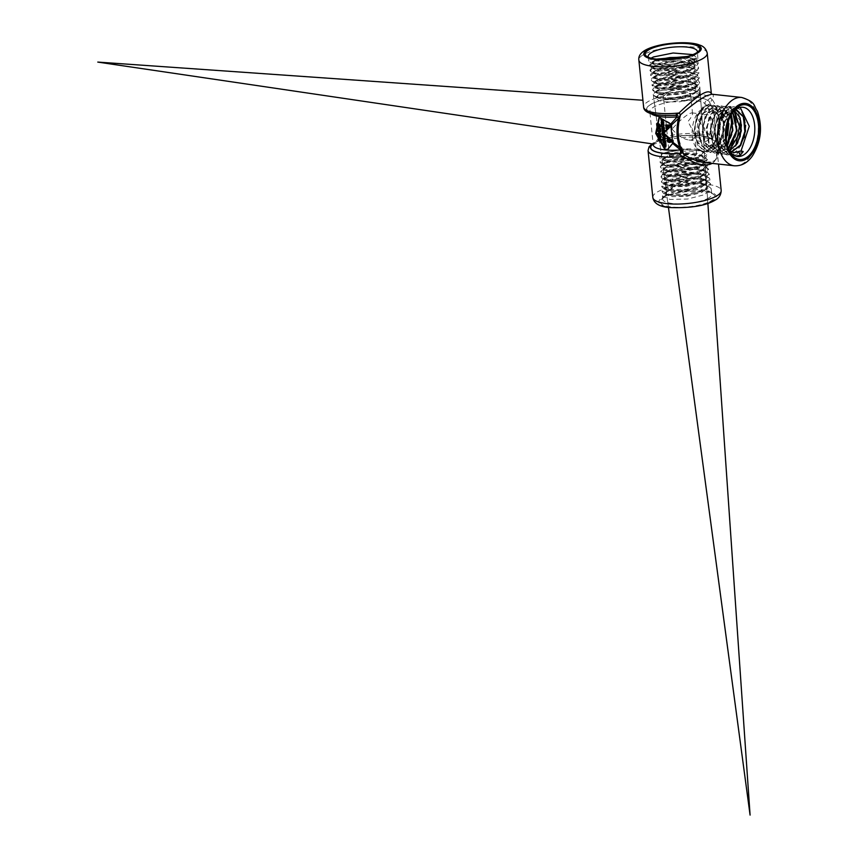 <?xml version="1.0" encoding="UTF-8"?>
<svg xmlns="http://www.w3.org/2000/svg" width="858" height="858" viewBox="0 0 858 858"><rect width="100%" height="100%" fill="white"/><g stroke="black" fill="none" stroke-linecap="round" stroke-linejoin="round"><path stroke-width="0.64" stroke-dasharray="4.29 3.22" d="M681.638 57.786L698.23 63.503L694.68 67.964L673.423 74.002L652.906 73.177L650.085 70.839L654.708 66.71L681.584 62.688L698.562 68.383L695.044 72.823L673.938 78.818L653.549 78.014L650.739 75.686L655.33 71.589L682.035 67.6L698.905 73.262L695.377 77.692L674.409 83.644L654.182 82.84L651.383 80.534L655.952 76.469L682.485 72.512L699.238 78.153L695.731 82.55L674.881 88.471L654.793 87.666L652.037 85.392L656.574 81.349L682.925 77.424L699.57 83.033L696.095 87.398L675.385 93.286L655.426 92.492L652.691 90.24L657.196 86.229L657.732 90.433L655.458 91.57L653.249 94.412L655.544 96.493L662.816 97.876L673.337 97.694L684.63 95.914L694.004 92.846L699.238 89.146L699.86 87.226L699.088 85.575L693.575 82.904L683.976 81.671L672.554 82.068L657.11 85.553L654.783 86.722L652.595 89.554L656.016 92.053L664.167 93.147L675.128 92.643L686.314 90.551L695.077 87.28L699.324 83.516L699.527 82.347L698.047 80.051L695.216 78.614L681.284 76.705L669.744 77.434L656.488 80.663L653.27 82.465L651.951 84.706L656.702 87.559L665.658 88.363L676.962 87.516L687.934 85.135L695.977 81.682L699.184 77.885L696.771 74.56L689.296 72.394L678.517 71.815L666.966 72.866L655.866 75.783L651.962 78.207L651.297 79.858L652.037 81.07L657.582 83.012L667.267 83.505L678.807 82.325L689.457 79.665L696.707 76.062L698.809 72.276L695.28 69.112L686.915 67.235L675.686 66.988L664.231 68.34L655.244 70.903L650.868 73.96L650.643 75.011L652.101 76.716L658.654 78.421L668.993 78.582L680.651 77.07L690.872 74.153L697.232 70.42L698.519 67.696L698.208 66.677L693.564 63.706L684.384 62.13L672.811 62.226L661.572 63.889L654.622 66.023L652.295 67.192L649.989 70.152L652.38 72.329L659.909 73.767L670.795 73.584L682.464 71.75L692.149 68.597L697.543 64.779L698.176 62.816L697.372 61.1L691.655 58.365L684.244 57.239M657.196 86.229L683.376 82.336L699.913 87.913L696.46 92.256L675.889 98.112L656.059 97.329L653.346 95.088L657.732 90.433L664.489 88.363L675.364 86.776L686.561 86.701L695.935 88.417L699.913 91.13L698.948 94.766L692.781 98.38L679.675 101.791A23.391 6.489 -5.8 0 0 696.535 97.286L696.535 97.286C707.003 91.881 689.864 86.99 671.782 90.648L658.644 94.884L656.499 96.697L656.252 98.681L658.429 100.418L664.317 101.877L679.675 101.791M657.818 91.109L683.826 87.248L700.246 92.793L696.803 97.126M651.662 63.513L654.729 64.629L671.857 65.369L690.4 60.403L692.942 58.827L671.546 64.457L651.662 63.513L648.777 61.133L651.04 58.172M654.729 64.629L652.327 62.613L656.381 59.116M687.279 56.489L694.701 60.746L691.537 64.811L673.015 70.12L655.34 69.455L652.981 67.46L658.772 63.342L673.455 60.746L688.459 61.562L695.044 65.637L691.902 69.659L673.519 74.936L655.973 74.281L653.635 72.319L659.362 68.232L673.927 65.658L688.835 66.463L695.388 70.517L692.267 74.517L674.023 79.762L656.617 79.118L654.289 77.166L659.984 73.112L674.442 70.57L689.221 71.375L695.72 75.397L692.599 79.386L674.506 84.588L657.249 83.955L654.933 82.014L660.585 78.003L674.946 75.483L689.617 76.287L696.053 80.287L692.953 84.245L674.978 89.404L657.861 88.782L655.587 86.873L661.186 82.894L675.418 80.395L689.982 81.188L696.396 85.167L693.328 89.103L675.482 94.23L658.483 93.608L656.241 91.709L661.808 87.773L675.943 85.296L690.379 86.1L696.728 90.047L693.682 93.951L675.986 99.045L659.126 98.445L656.896 96.568L671.782 90.648M692.932 54.601L697.886 58.623L694.315 63.117L672.919 69.176L652.273 68.34L649.431 65.991L654.086 61.83L661.99 59.47M648.401 57.293A24.743 6.864 -5.8 0 0 649.42 58.408A24.743 6.864 -5.8 0 0 669.047 61.208A24.743 6.864 -5.8 0 0 692.749 56.21A24.743 6.864 -5.8 0 0 696.557 53.625A24.743 6.864 -5.8 0 0 697.318 52.327M692.942 58.827L696.599 58.398L693.264 63.009L684.223 66.377L672.661 68.522L661.325 69.048L652.895 67.9L649.367 65.455L651.576 62.377L659.416 59.374M696.632 58.934A15.712 4.354 174.2 0 0 690.454 60.929L690.4 60.403A15.712 4.354 174.2 0 1 696.599 58.398M652.327 62.613L667.181 66.27L690.454 60.929L693.264 63.009M652.38 63.138L654.322 60.693L657.496 59.223M686.1 56.8L690.829 57.936L694.755 61.272L689.092 66.634L674.485 70.463L659.534 70.871L653.035 67.986L654.965 65.562L672.104 61.379L691.194 62.838L695.098 66.163L689.467 71.482L674.967 75.279L660.145 75.697L653.689 72.844L655.587 70.442L672.608 66.291L691.58 67.75L695.441 71.042L689.843 76.33L675.45 80.105L660.724 80.513L654.343 77.681L656.209 75.322L673.09 71.193L691.934 72.651L695.774 75.922L690.24 81.167L675.954 84.931L661.346 85.339L654.997 82.54L656.842 80.202L673.584 76.105L692.277 77.552L696.106 80.813L690.593 86.025L676.436 89.747L661.947 90.165L655.641 87.398L657.485 85.06L674.088 81.017L692.631 82.454L696.449 85.693L690.99 90.873L676.919 94.573L662.537 94.991L656.295 92.235L658.129 89.929L674.592 85.929L692.996 87.355L696.782 90.573L691.366 95.721L677.423 99.399L663.159 99.818L656.949 97.093L658.751 94.809L660.821 93.79M688.019 96.761A13.653 3.786 -5.8 0 0 690.583 94.187A13.653 3.786 -5.8 0 0 681.005 91.549A13.653 3.786 -5.8 0 0 665.98 94.369A13.653 3.786 -5.8 0 0 663.416 96.943A13.653 3.786 -5.8 0 0 673.004 99.582A13.653 3.786 -5.8 0 0 688.019 96.761M672.029 153.893A13.653 3.786 -5.8 0 0 669.465 156.467A13.653 3.786 -5.8 0 0 679.043 159.095A13.653 3.786 -5.8 0 0 694.068 156.285A13.653 3.786 -5.8 0 0 696.632 153.711A13.653 3.786 -5.8 0 0 687.043 151.072A13.653 3.786 -5.8 0 0 672.029 153.893M672.071 129.161C677.809 135.478 683.429 139.103 688.899 140.026C693.007 140.315 694.926 138.406 694.658 134.309L687.987 121.493C691.065 117.675 692.599 115.036 692.556 113.588L691.848 112.87L689.714 113.471C684.309 116.506 678.421 121.739 672.071 129.161M706.466 141.109A13.653 7.979 96.2 0 0 713.212 126.544A13.653 7.979 96.2 0 0 706.617 114.479A13.653 7.979 96.2 0 0 703.817 115.004A13.653 7.979 96.2 0 0 697.082 129.558A13.653 7.979 96.2 0 0 703.667 141.624A13.653 7.979 96.2 0 0 706.466 141.109M696.61 147.984A23.391 13.664 96.2 0 0 702.316 151.276A23.391 13.664 96.2 0 0 708.097 150.053C719.101 144.005 721.557 115.144 710.992 109.599L707.282 108.087L703.217 108.837C692.331 112.033 688.18 138.739 696.621 147.984L702.616 151.319L705.094 151.33L711.99 147.673L717.449 139.404L720.259 128.464L719.819 117.449L716.312 108.977L710.639 105.051L705.458 105.877L698.637 113.32L695.291 123.595L695.044 135.006L698.047 144.884L703.657 150.901L706.702 151.92L710.639 151.63L717.406 146.911L722.447 137.848L724.635 126.598L723.53 115.83L719.476 108.087L713.877 105.223L709.555 106.177L707.056 107.893L701.79 115.519L698.991 126.308L699.42 137.698L703.034 147.029L709.073 152.091L716.183 151.694L722.768 145.935L727.552 135.371M726.233 137.752L719.379 149.067L710.22 152.434L701.683 145.667L698.197 131.167L701.158 115.615L708.976 106.135L713.309 105.191L721.943 112.902L723.723 130.073L717.245 146.31L706.134 151.834L697.651 145.109L694.186 130.706L697.125 115.251L704.89 105.834L709.18 104.901L716.934 110.832L719.883 124.721L716.484 140.165L708.097 150.053M704.89 105.834L708.976 106.135M727.38 144.852L714.306 153.035L705.716 146.225L702.219 131.628L705.201 115.969L713.073 106.424L717.427 105.47L724.581 110.296L728.163 121.943M731.563 145.388L718.393 153.646L709.748 146.782L706.231 132.089L709.234 116.323L717.17 106.724L721.546 105.759L732.099 120.141M735.735 145.935L722.49 154.247L713.792 147.34L710.242 132.55L713.277 116.688L721.256 107.014L725.675 106.049L735.113 115.54M739.875 146.525L726.576 154.848L717.824 147.898L714.264 133.011L717.309 117.042L725.353 107.314L729.793 106.338L740.497 120.903M740.98 151.115L730.662 155.448L721.857 148.455L718.275 133.473L721.342 117.396L729.439 107.604L733.922 106.628L743.489 116.238M736.003 156.156L734.748 156.059L725.889 149.013L722.286 133.945L725.385 117.76L733.536 107.904L738.041 106.918L740.207 107.389M729.547 150.783L723.809 141.345L723.069 127.66L727.445 115.54L734.877 110.146M731.563 151.963L729.815 151.963L721.288 144.83L718.8 129.569L723.476 115.09L732.271 109.845L734.48 110.489M729.611 150.836L725.707 151.362L717.256 144.273L714.778 129.129L719.412 114.768L728.131 109.556L732.882 112.151M728.378 148.627L721.61 150.761L713.223 143.715L710.767 128.679L715.368 114.425L724.023 109.266L730.93 115.197M727.262 145.002L717.535 150.15L709.201 143.189L706.745 128.26L711.303 114.114L719.894 108.977L728.528 120.796M726.308 138.889L713.427 149.549L705.158 142.61L702.734 127.81L707.249 113.782L715.754 108.687L722.972 115.465L724.377 130.105L718.854 143.983L709.351 148.949L701.136 142.074L698.723 127.381L703.206 113.438L711.657 108.408L718.8 115.144L720.184 129.665L714.693 143.425L705.255 148.348L697.104 141.527L694.701 126.952L699.141 113.138L707.507 108.108L710.992 109.599M732.335 112.816A24.743 14.457 96.2 0 0 731.702 113.664A24.743 14.457 96.2 0 0 727.992 147.812A24.743 14.457 96.2 0 0 728.431 148.766M741.462 151.158A15.712 9.181 -83.8 0 1 742.738 151.523L743.2 151.566M742.738 151.523L736.829 154.676L731.231 155.534L729.482 155.105L723.251 149.893L719.508 140.262L719.068 128.486L721.964 117.342L727.412 109.438L730.019 107.647L734.062 106.649L740.272 109.609L744.487 117.6L745.656 125.247M741.451 124.796L740.786 119.283L737.151 110.532L731.263 106.499L725.922 107.357L718.843 115.079L715.379 125.697L715.132 137.494L718.232 147.694L724.023 153.893L727.144 154.933L731.231 154.633L738.212 149.732L744.315 137.387M731.273 114.564L725.514 106.864L722.125 105.802L717.738 106.767L712.837 111.09L708.365 120.367L706.788 131.875L708.558 142.9L713.341 150.836L720.077 153.829L727.262 151.158L733.268 143.458L736.743 132.572L736.958 121.053L733.922 111.637L728.421 106.574L726.254 106.092L721.835 107.057L715.808 112.988L711.808 122.984L710.885 134.695L713.33 145.356L718.639 152.467L723.058 154.333L725.643 154.343L732.753 150.547L738.384 141.978L740.122 136.883M728.85 123.638L727.123 114.307L722.533 107.379L718.007 105.513L713.641 106.467L709.92 109.384L705.029 117.878L702.82 129.075L703.925 140.337L708.14 149.024L714.886 153.132L721.728 151.544L728.056 144.787L732.099 134.416L733.054 123.992M738.019 151.737L736.829 154.676M729.847 151.255L723.455 141.591L722.726 126.93L727.798 114.404L736.164 110.114M731.381 151.877L729.364 151.92L720.849 144.787L718.35 129.515L723.037 115.036L731.831 109.803L734.351 110.607M729.472 150.665L725.257 151.308L716.816 144.219L714.339 129.086L718.972 114.725L727.691 109.513L732.689 112.387M728.26 148.316L721.17 150.708L712.784 143.672L710.327 128.625L714.928 114.371L723.584 109.223L730.705 115.626M727.155 144.519L717.095 150.107L708.762 143.136L706.306 128.217L710.864 114.06L719.444 108.934L728.227 121.729M726.243 137.913L712.977 149.496L704.718 142.567L702.284 127.767L706.81 113.739L715.315 108.644L722.533 115.422L723.938 130.051L718.414 143.94L708.912 148.895L700.686 142.031L698.273 127.327L702.756 113.395L711.207 108.355L718.361 115.101L719.733 129.622L714.242 143.383L704.815 148.295L697.34 142.728L694.176 130.362L696.589 116.988L703.217 108.837M711.357 93.651L711.872 94.219C713.695 94.455 713.802 96.235 712.172 99.539A34.363 20.077 -83.8 0 1 716.269 139.886C721.825 155.534 717.889 163.084 704.472 162.548C716.569 160.714 715.658 163.106 717.074 150.011L715.068 141.356A2.746 1.534 -19.6 0 1 716.269 139.886C715.98 136.669 714.993 135.435 713.298 136.186A31.617 18.468 96.2 0 0 709.941 103.121A2.746 2.102 -115.7 0 0 707.453 100.257L710.649 97.78L711.357 93.694M648.047 150.59A34.363 9.535 -5.8 0 1 654.515 144.101A34.363 9.535 -5.8 0 1 688.052 137.13A34.363 9.535 -5.8 0 1 715.068 141.356L712.751 138.674L711.196 138.653A2.746 2.499 -57.1 0 1 708.365 136.54A2.746 1.426 -22.9 0 1 709.437 135.221A28.636 16.731 96.2 0 0 706.37 105.051A2.746 1.791 148 0 0 709.78 103.196L712.172 99.539A2.746 2.477 -158.5 0 1 710.649 97.78A34.363 9.535 174.2 0 0 683.622 93.554A34.363 9.535 174.2 0 0 650.085 100.525A34.363 9.535 174.2 0 0 643.618 107.003M675.857 115.272L676.973 115.476M678.399 118.565L679.708 118.329L679.096 117.975A2.746 2.102 -115.7 0 0 676.608 115.101A31.617 8.773 -5.8 0 1 646.739 109.899A31.617 8.773 -5.8 0 1 670.945 98.252A31.617 8.773 -5.8 0 1 707.453 100.257L707.303 100.332A2.746 2.499 -57.1 0 0 705.008 103.464A28.636 7.947 -5.8 0 0 672.822 101.48A28.636 7.947 -5.8 0 0 649.849 111.69A28.636 7.947 -5.8 0 0 650.922 113.535M681.488 153.25A2.746 2.102 -115.7 0 0 681.584 153.196L681.424 153.282A2.746 2.102 -115.7 0 0 682.453 151.04A31.617 18.468 96.2 0 1 679.096 117.975L678.464 118.318M680.705 149.689L681.584 148.627A28.636 16.731 96.2 0 1 678.517 118.458A2.746 0.633 46.1 0 0 678.453 118.361M659.352 117.224L671.149 123.573L671.803 125.236L673.498 141.902L673.155 143.361L668.103 149.12M667.084 128.7L666.441 127.885M667.739 127.842L666.72 127.349L666.14 124.807M671.535 141.774L668.285 141.624L667.588 140.186L668.436 138.524M664.693 134.17L662.998 133.977L662.826 132.282M663.974 136.744L664.51 136.486L662.816 134.642M662.537 131.875L663.277 130.695L662.333 129.837M664.092 131.671L662.944 131.488M663.631 123.498L661.926 123.305L661.55 122.415L661.754 121.611L663.459 121.804M662.451 121.514L662.987 121.257L661.293 119.423M661.014 140.969L658.515 139.114L658.644 138.299M662.151 125.525L661.754 123.97M663.995 124.571L662.076 124.678M660.746 137.72L659.899 136.894L659.201 137.484L658.322 134.845L657.764 135.114M658.912 134.631L659.77 135.564L660.424 135.071M664.328 127.853L661.99 126.373M662.805 126.469L664.113 125.729M660.875 131.864L659.641 131.993M661.132 134.459L657.979 133.172M658.847 133.408L659.437 133.548L659.234 131.531L657.721 130.577M663.298 129.944L663.835 129.687L662.14 127.842M660.542 130.695L659.877 128.292L658 127.885L657.807 128.754M658.322 130.212L657.754 127.316M665.411 138.728L663.073 137.237M663.899 137.334L665.197 136.594M660.22 126.866L659.33 124.571L658.783 124.839M658.815 125.901L658.129 126.587L657.464 126.029L657.174 123.445M657.85 125.901L658.676 124.12M663.631 140.272L663.223 138.717M665.465 139.318L663.545 139.425M665.325 146.664L664.939 145.431L664.167 145.656M664.264 146.632L663.845 144.948M666.216 146.847L665.819 145.528L665.24 145.774M665.776 142.407L665.379 141.087L664.8 141.334M664.886 142.235L664.5 140.991L663.727 141.227M663.824 142.192L663.406 140.508M666.001 144.67L663.792 144.423L665.54 143.082L663.609 142.535M664.478 133.88L663.942 134.138M664.221 132.604L663.137 132.69M663.105 143.125L663.642 142.868M665.004 143.34L665.54 143.082M663.223 144.283L663.76 144.026M664.971 142.643L665.508 142.385M664.843 141.345L665.379 141.087M664.231 141.28L664.768 141.023M663.03 142.417L663.566 142.16M663.159 141.152L663.695 140.894M663.963 141.248L664.5 140.991M664.532 146.9L665.068 146.643M663.599 145.592L664.135 145.334M663.481 146.847L664.017 146.589M664.671 145.721L665.207 145.463M665.282 145.785L665.819 145.528M662.977 139.35L663.513 139.093M659.159 127.038L659.705 126.77M659.159 126.995L659.695 126.727M657.925 125.043L658.472 124.785M663.534 137.966L664.071 137.709M662.58 137.838L663.116 137.58M663.47 137.612L664.006 137.355M659.33 128.55L659.877 128.292M657.303 130.362L657.861 130.094M657.078 129.73L657.636 129.461M659.47 130.813L660.016 130.545M659.48 130.856L660.016 130.598M662.44 128.561L662.977 128.303M661.636 128.453L662.172 128.196M663.223 128.325L664.113 129.172L664.124 128.421L662.698 128.582M663.588 128.679L664.124 128.421M659.062 131.875L659.598 131.617M657.475 134.03L658.043 133.751M657.217 131.424L657.775 131.156M658.687 131.789L659.234 131.531M658.89 133.805L659.437 133.548M662.451 127.091L662.987 126.834M661.486 126.973L662.022 126.716M662.387 126.737L662.923 126.48M659.974 136.572L660.649 137.141L661.089 136.497L659.984 135.939M658.472 135.907L659.105 136.872L659.705 135.886L658.451 135.5M659.159 136.154L659.705 135.886M661.368 125.751L661.904 125.493M661.507 124.603L662.044 124.346M658.536 138.899L660.96 139.06L661.1 140.358L661.368 139.779M661.604 120.131L662.14 119.873M662.387 119.895L663.266 120.742L663.277 119.991L661.85 120.152M662.741 120.249L663.277 119.991M666.183 127.606L666.72 127.349M667.696 127.166L668.21 125.483L666.687 125.708M668.135 125.761L668.714 125.772M669.572 125.504L668.693 125.493M667.663 125.74L668.21 125.483M666.119 125.676L666.655 125.418M662.065 122.018L663.298 122.05L662.88 123.466M665.969 128.732L666.505 128.475M661.958 131.682L662.494 131.424M662.741 130.952L663.277 130.695M662.698 130.555L663.234 130.298M661.84 130.448L662.376 130.191M663.481 130.33L664.038 131.306L664.317 130.416L662.944 130.588M663.781 130.673L664.317 130.416M663.781 131.424L664.317 131.167L663.781 131.424M668.06 140.208L668.897 139.017L668.082 139.371M669.894 141.613L671.095 141.334L669.894 141.613M663.91 135.124L664.467 136.122L664.8 135.21L663.373 135.382M664.264 135.467L664.8 135.21M673.498 141.902L672.962 141.473M652.927 143.983A31.392 8.709 -5.8 0 1 682.217 135.714A31.392 8.709 -5.8 0 1 711.196 138.653A2.746 2.102 -115.7 0 0 712.119 138.503A2.746 2.102 -115.7 0 0 713.137 136.272L709.437 135.221L696.717 117.289L705.008 103.464A2.746 2.402 -154.6 0 0 706.37 105.051L696.717 117.289L708.365 136.54A28.636 7.947 174.2 0 0 676.179 134.545A28.636 7.947 174.2 0 0 653.206 144.755L649.838 111.615L651.844 112.956C657.014 115.036 665.336 115.691 676.812 114.918A2.746 2.746 0 0 1 679.708 118.329C677.005 130.663 678.013 140.98 682.732 149.271A2.746 2.746 0 0 1 681.584 153.196A2.746 2.102 -115.7 0 0 682.614 150.965A2.746 1.791 -32 0 0 682.732 149.271A2.746 1.791 -32 0 0 681.584 148.627L679.75 147.437M682.024 152.209L682.614 150.965A31.392 18.34 -83.8 0 1 679.257 117.9A2.746 2.102 -115.7 0 0 676.769 115.026A31.392 8.709 174.2 0 1 646.975 109.888A31.392 8.709 174.2 0 1 671.042 98.295A31.392 8.709 174.2 0 1 707.303 100.332A2.746 2.102 -115.7 0 1 709.78 103.196A31.392 18.34 -83.8 0 1 713.137 136.272L713.298 136.186A2.746 2.102 -115.7 0 1 712.279 138.428A2.746 2.102 -115.7 0 1 711.346 138.578A31.617 8.773 174.2 0 0 682.185 135.65A31.617 8.773 174.2 0 0 652.745 143.962M712.151 163.385C716.033 160.961 717.674 156.499 717.074 150.011L718.5 164.071M709.716 201.641A27.499 7.625 -5.8 0 0 713.502 194.38A27.499 7.625 -5.8 0 0 691.677 191.27A27.499 7.625 -5.8 0 0 665.347 196.825A27.499 7.625 -5.8 0 0 661.121 199.7A27.499 7.625 -5.8 0 0 675.75 207.261A27.499 7.625 -5.8 0 0 709.716 201.641M707.228 198.777A24.743 6.864 -5.8 0 0 711.872 194.047A24.743 6.864 -5.8 0 0 710.639 192.246A24.743 6.864 -5.8 0 0 691.001 189.436A24.743 6.864 -5.8 0 0 667.299 194.444A24.743 6.864 -5.8 0 0 663.491 197.029A24.743 6.864 -5.8 0 0 662.644 199.045A24.743 6.864 -5.8 0 0 679.911 203.882A24.743 6.864 -5.8 0 0 707.228 198.777M702.337 150.997L683.901 149.206L664.886 152.713L674.184 150.086L685.006 148.788L694.733 149.013L702.337 150.997L706.574 154.537L700.353 160.457L684.019 164.672L667.277 165.058L660.07 161.733L662.269 158.987L664.532 157.851L683.805 154.065L702.949 155.824L707.217 159.384L700.965 165.337L684.523 169.584L667.663 169.97L660.403 166.613L662.633 163.846L664.907 162.698L684.298 158.891L703.56 160.65L707.871 164.243L701.576 170.227L685.016 174.496L668.039 174.871L660.735 171.503L662.998 168.694L665.272 167.557L684.791 163.706L704.204 165.476L708.526 169.09L702.176 175.118L685.521 179.408L668.425 179.783L661.078 176.383L663.352 173.563L665.636 172.404L685.317 168.533L704.847 170.324L709.18 173.938L702.788 179.998L686.014 184.32L668.811 184.695L661.421 181.263L663.695 178.421L666.001 177.263L685.81 173.348L705.469 175.15L709.823 178.786L703.399 184.888L686.518 189.232L669.197 189.597L661.754 186.143L664.049 183.28L666.366 182.111L686.293 178.174L706.08 179.976L710.478 183.644L704.01 189.768L687.011 194.133L669.583 194.509L662.086 191.023L664.424 188.127L666.741 186.969L686.797 183.001L706.713 184.802L711.132 188.492L704.622 194.659L687.515 199.045L669.969 199.421L662.43 195.914L664.778 192.996L672.511 187.881L666.784 187.645L669.594 189.725L665.551 193.222L667.932 195.227L685.756 195.903L704.354 190.573L707.528 186.508L700.868 182.4L685.756 181.596L670.999 184.202L665.218 188.342L667.578 190.337L685.252 190.991L703.721 185.703L706.874 181.671L700.289 177.574L685.285 176.769L670.634 179.354L664.886 183.462L667.234 185.435L684.759 186.079L703.077 180.834L706.231 176.812L699.667 172.748L684.781 171.943L670.259 174.506L664.542 178.571L666.87 180.534L684.276 181.177L702.466 175.954L705.576 171.965L699.066 167.932L684.287 167.128L669.862 169.669L664.21 173.702L666.505 175.622L683.772 176.265L701.833 171.074L704.922 167.117L698.476 163.106L683.815 162.301L669.497 164.811L663.867 168.811L666.14 170.721L683.258 171.353L701.19 166.205L704.268 162.259L697.854 158.28L683.311 157.475L669.111 159.974L663.534 163.932L665.776 165.819L682.754 166.452L700.557 161.336L703.614 157.422L697.275 153.453L682.829 152.66L668.725 155.126L663.191 159.052L677.262 161.958L699.281 156.832L688.566 160.232L678.313 161.443L666.409 160.896L660.252 158.548L659.781 157.54L661.893 154.858L668.972 152.091L679.418 150.236L690.754 149.828L700.321 151.04L705.866 153.679L706.66 155.223L706.08 157.228L700.922 160.918L691.612 163.985L680.34 165.787L669.798 165.98L662.837 164.757L660.113 162.419L663.309 159.127L671.278 156.467L682.185 154.858L693.457 154.762L702.434 156.295L707.013 159.18L706.102 162.848L703.86 164.575L689.961 169.369L678.539 170.871L668.393 170.742L663.191 169.659L660.456 167.299L660.66 166.398L664.95 163.385L673.734 160.875L685.006 159.524L696.095 159.76L704.386 161.604L707.925 164.725L705.887 168.479L698.755 172.05L688.213 174.7L676.769 175.89L667.116 175.429L661.561 173.498L660.789 172.179L661.432 170.667L666.763 167.675L676.319 165.326L687.848 164.264L698.648 164.833L706.155 166.988L708.622 170.313L705.458 174.11L697.425 177.574L686.411 179.976L675.031 180.845L665.98 180.051L661.421 177.874L661.121 177.07L662.43 174.914L668.79 171.965L679.01 169.82L690.69 169.058L701.083 169.97L707.743 172.415L709.266 174.624L709.083 175.911L704.815 179.74L695.935 183.065L684.555 185.199L673.358 185.725L665.014 184.609L661.497 182.196L663.663 179.161L670.999 176.287L681.799 174.367L693.511 173.927L703.399 175.171L709.105 177.896L709.92 179.472L709.309 181.542L703.957 185.349L694.326 188.503L682.678 190.347L671.782 190.54L664.231 189.114L661.797 186.829L665.111 183.398L673.369 180.641L684.641 178.968L696.288 178.861L705.555 180.437L710.263 183.419L709.309 187.194L702.916 190.948L692.599 193.908L680.802 195.442L670.323 195.281L663.642 193.554L662.14 191.709L662.355 190.766L666.784 187.645M699.978 150.139L702.112 151.265L703.024 153.089L699.281 156.832M667.106 191.817L669.648 190.251L667.556 191.291L665.604 193.747L672.146 196.654L687.204 196.246L701.898 192.406L707.582 187.033L703.646 183.698L684.427 182.218L667.202 186.433L665.272 188.867L671.771 191.752L686.7 191.345L701.276 187.527L706.928 182.196L703.024 178.861L683.923 177.402L666.827 181.574L664.929 183.987L671.385 186.84L686.218 186.433L700.686 182.636L706.284 177.338L702.412 174.035L683.44 172.576L666.473 176.727L664.596 179.097L670.988 181.928L685.692 181.521L700.053 177.756L705.63 172.49L701.78 169.208L682.968 167.75L666.13 171.857L664.264 174.228L670.624 177.027L685.21 176.609L699.452 172.866L704.976 167.642L701.136 164.371L682.464 162.934L665.776 166.999L663.92 169.337L670.227 172.115L684.716 171.697L698.852 167.975L704.321 162.784L700.503 159.534L681.96 158.108L665.411 162.141L663.588 164.457L669.841 167.203L684.201 166.795L698.23 163.095L703.667 157.947L699.892 154.719L681.477 153.282L665.047 157.282L663.245 159.577L669.465 162.301L683.719 161.872L697.629 158.204L703.024 153.089M664.886 152.713A23.391 6.489 -5.8 0 0 664.167 153.035A23.391 6.489 -5.8 0 0 659.77 157.389A23.391 6.489 -5.8 0 0 660.252 158.548M668.082 191.28L670.72 189.661A15.712 4.354 -5.8 0 1 669.648 190.251L669.594 189.725A15.712 4.354 -5.8 0 0 672.457 187.366M670.72 189.661A15.712 4.354 -5.8 0 0 672.511 187.881M734.266 165.787A34.363 20.077 96.2 0 0 741.312 164.468A34.363 20.077 96.2 0 0 758.279 127.821A34.363 20.077 96.2 0 0 741.687 97.458M663.331 134.652L663.867 134.395M662.462 134.234L662.998 133.977M662.086 133.344L662.623 133.087M659.384 125.836L659.931 125.579M657.582 126.855L658.129 126.587M656.906 126.298L657.464 126.029M656.531 125.086L657.089 124.818M659.77 129.579L660.306 129.322M656.917 128.925L657.475 128.657M659.695 130.373L660.231 130.105M657.164 127.627L657.711 127.359M662.784 129.665L663.32 129.408M662.473 128.85L663.009 128.593M660.177 137.977L660.714 137.72M658.654 137.752L659.201 137.484M657.625 136.09L658.183 135.821M659.663 141.173L660.21 140.905M660.424 139.318L660.96 139.06M659.437 138.964L659.984 138.706M657.957 139.382L658.515 139.114M661.936 121.235L662.473 120.978M662.773 120.538L663.309 120.281M667.159 128.099L667.706 127.842M667.728 126.405L668.275 126.137M665.722 126.33L666.258 126.062M662.258 123.981L662.794 123.724M661.389 123.563L661.926 123.305M661.014 122.673L661.55 122.415M662.762 122.308L663.298 122.05M669.401 142.482L669.948 142.213M667.739 141.881L668.285 141.624M667.46 139.06L668.007 138.803M667.052 140.444L667.588 140.186M663.459 136.454L663.995 136.197M663.148 135.639L663.684 135.382M664.296 135.757L664.832 135.5M652.809 197.447A34.363 9.535 174.2 0 1 659.266 190.969A34.363 9.535 174.2 0 1 697.061 183.88A34.363 9.535 174.2 0 1 721.192 190.508M707.239 53.196A34.363 9.535 -5.8 0 0 683.118 46.568A34.363 9.535 -5.8 0 0 645.323 53.657A34.363 9.535 -5.8 0 0 638.856 60.146M710.821 201.769A28.872 8.012 -5.8 0 0 704.354 191.141A28.872 8.012 -5.8 0 0 664.242 196.707A28.872 8.012 -5.8 0 0 670.709 207.336A28.872 8.012 -5.8 0 0 710.821 201.769M699.86 87.226L707.882 203.4L699.913 87.913M653.249 94.412L668.436 207.411L653.346 95.088M700.246 92.793L700.203 92.106M691.537 64.811L694.315 63.117M655.34 69.455L652.273 68.34M691.902 69.659L694.68 67.964M655.973 74.281L652.906 73.177M692.267 74.517L695.044 72.823M656.617 79.118L653.549 78.014M692.599 79.386L695.377 77.692M657.249 83.955L654.182 82.84M692.953 84.245L695.731 82.55M657.861 88.782L654.793 87.666M693.328 89.103L696.095 87.398M658.483 93.608L655.426 92.492M693.682 93.951L696.46 92.256M659.126 98.445L656.059 97.329M697.886 58.623L697.404 51.609M649.431 65.991L649.345 65.305M648.787 61.133L648.176 56.607M698.23 63.503L698.176 62.816M650.085 70.839L649.999 70.163M698.562 68.383L698.519 67.696M650.739 75.686L650.643 75.011M698.905 73.262L698.852 72.587M651.394 80.534L651.297 79.858M699.238 78.153L699.195 77.467M652.037 85.392L651.951 84.706M699.57 83.033L699.527 82.347M652.691 90.24L652.606 89.554M654.322 60.693L651.651 62.334M690.829 57.936L693.768 58.998M654.965 65.562L652.295 67.192M691.194 62.838L694.133 63.91M655.587 70.442L652.927 72.072M691.58 67.75L694.508 68.812M656.209 75.322L653.549 76.952M691.934 72.651L694.873 73.713M656.842 80.202L654.171 81.832M692.277 77.552L695.216 78.614M657.485 85.06L654.815 86.701M692.631 82.454L695.57 83.516M658.129 89.929L655.458 91.57M692.996 87.355L695.935 88.417M696.632 153.711L694.658 134.309M692.556 113.588L690.583 94.187M669.465 156.467L663.416 96.943M688.899 140.026L703.667 141.624M691.848 112.87L706.617 114.479M709.18 104.891L709.759 104.933M706.702 151.92L706.134 151.834M713.877 105.223L713.309 105.18M730.662 155.459L731.231 155.534M734.748 156.059L737.204 156.424M738.041 106.918L742.545 107.229M726.576 154.848L727.144 154.933M733.922 106.628L734.491 106.671M722.49 154.247L723.058 154.333M729.793 106.338L730.373 106.381M718.393 153.646L718.972 153.732M725.675 106.049L726.254 106.092M714.306 153.046L714.886 153.121M721.546 105.759L722.125 105.802M710.22 152.434L710.789 152.52M717.427 105.47L718.007 105.513M727.992 147.812L728.85 149.818M731.702 113.664L732.979 111.883M659.073 117.342L659.62 117.085M668.371 149.002L667.835 149.26M664.36 133.966L663.824 134.223M658.558 124.85L659.105 124.592M657.668 126.223L658.225 125.965M657.657 127.992L658.204 127.735M663.985 129.301L663.449 129.558M660.875 137.119L660.328 137.377M659.352 136.862L658.805 137.13M658.998 137.73L659.545 137.473M660.328 135.693L659.781 135.95M658.708 135.253L658.161 135.51M659.03 138.653L658.483 138.921M661.143 140.337L660.606 140.594M663.148 120.871L662.612 121.128M668.017 127.177L667.47 127.434M662.086 121.815L661.55 122.072M663.298 123.295L662.762 123.552M664.21 131.285L663.674 131.542M667.824 138.814L668.371 138.556M670.935 141.431L670.388 141.688M712.762 138.685L712.119 138.503A2.746 2.746 0 0 1 709.427 138.331C710.445 136.712 689.585 133.526 673.605 136.958C649.763 142.096 654.128 145.345 653.206 144.82M712.751 138.674L699.935 135.403L681.477 135.607L667.063 137.988L658.343 140.648L652.069 143.854M663.491 197.029L661.121 199.7M710.639 192.246L713.502 194.38M662.43 195.914L662.644 199.045M711.132 188.492L711.872 194.047M662.269 158.987L665.047 157.282M662.633 163.846L665.411 162.141M702.949 155.824L699.892 154.719M662.998 168.694L665.776 166.999M703.56 160.65L700.503 159.545M663.352 173.563L666.13 171.857M704.204 165.476L701.136 164.371M663.695 178.421L666.473 176.727M704.847 170.324L701.79 169.208M664.049 183.28L666.827 181.574M705.469 175.15L702.402 174.035M664.424 188.127L667.202 186.433M706.08 179.976L703.024 178.861M664.778 192.996L667.556 191.291M706.713 184.802L703.657 183.698M660.07 161.733L660.113 162.419M706.563 154.537L706.66 155.223M660.403 166.613L660.456 167.299M707.217 159.384L707.314 160.071M660.746 171.503L660.789 172.179M707.871 164.243L707.957 164.918M661.078 176.383L661.121 177.07M708.526 169.09L708.611 169.766M661.411 181.263L661.464 181.95M709.169 173.938L709.266 174.614M661.754 186.143L661.797 186.829M709.823 178.786L709.92 179.472M662.859 159.996L665.433 160.929M667.932 195.227L664.993 194.165M704.354 190.573L707.024 188.942M667.578 190.337L664.639 189.264M703.71 185.703L706.381 184.073M667.234 185.435L664.296 184.373M703.077 180.834L705.748 179.204M666.87 180.534L663.931 179.472M702.466 175.954L705.126 174.324M666.505 175.622L663.566 174.56M701.833 171.074L704.504 169.444M666.14 170.721L663.191 169.659M701.19 166.205L703.86 164.575M665.776 165.819L662.837 164.757M700.546 161.336L703.217 159.706M662.086 191.023L662.14 191.709M710.478 183.644L710.563 184.32M696.557 53.625L698.927 50.944M649.42 58.408L646.557 56.263"/><path stroke-width="1.29" d="M651.04 58.172L653.464 56.95L673.112 53.003L692.932 54.601M656.381 59.116L687.279 56.489M661.99 59.47L681.638 57.786M697.318 52.327A24.743 6.864 -5.8 0 0 697.404 51.609A24.743 6.864 -5.8 0 0 680.137 46.772A24.743 6.864 -5.8 0 0 652.82 51.877A24.743 6.864 -5.8 0 0 648.176 56.607A24.743 6.864 -5.8 0 0 648.401 57.293M684.244 57.239L669.916 57.54L659.416 59.374M657.496 59.223L686.1 56.8M728.163 121.943L726.233 137.752M732.099 120.141L727.38 144.852M735.113 115.54L736.421 130.631L731.563 145.388M740.497 120.903L735.735 145.935M743.489 116.238L744.819 131.553L739.875 146.525M740.207 107.389L749.281 126.244L740.98 151.115M729.547 150.783L733.88 152.563L738.47 151.78L740.368 155.191L736.003 156.156M734.877 110.146L736.389 110.135L743.682 116.667L745.548 130.974L740.733 145.324L731.563 151.963M734.48 110.489L740.154 118.018L741.312 130.856L737.29 143.586L729.611 150.836M732.882 112.151L737.086 130.652L728.378 148.627M730.93 115.197L732.871 130.277L727.262 145.002M728.528 120.796L726.308 138.889M728.431 148.766A24.743 14.457 96.2 0 0 737.204 156.424A24.743 14.457 96.2 0 0 742.599 155.512A24.743 14.457 96.2 0 0 754.815 128.85A24.743 14.457 96.2 0 0 742.545 107.229A24.743 14.457 96.2 0 0 737.794 108.205A24.743 14.457 96.2 0 0 732.335 112.816M740.368 155.191L743.2 151.566A15.712 9.181 -83.8 0 0 741.687 151.18L741.248 151.137A15.712 9.181 -83.8 0 1 741.462 151.158M744.315 137.387L745.656 125.247M740.122 136.883L741.451 124.796M733.054 123.992L731.273 114.564M727.552 135.371L728.85 123.638M741.248 151.137A15.712 9.181 -83.8 0 0 738.019 151.737L738.47 151.78A15.712 9.181 -83.8 0 1 741.687 151.18M738.019 151.737L733.654 152.542M733.429 152.52L729.847 151.255M736.164 110.114L743.296 116.752L745.109 130.909L740.39 145.12L731.381 151.877M734.351 110.607L740.862 130.866L729.472 150.665M732.689 112.387L736.647 130.598L728.26 148.316M730.705 115.626L732.432 130.244L727.155 144.519M728.227 121.729L726.243 137.913M739.746 105.824A27.499 16.066 -83.8 0 1 758.44 124.389A27.499 16.066 -83.8 0 1 745.076 158.376A27.499 16.066 -83.8 0 1 728.85 149.818A27.499 16.066 -83.8 0 1 732.979 111.883A27.499 16.066 -83.8 0 1 739.746 105.824M734.266 165.787C741.537 166.173 747.629 162.827 752.552 155.77C761.132 141.602 762.741 126.727 757.389 111.143C753.12 105.405 756.466 102.306 741.687 97.458A34.363 20.077 96.2 0 0 734.641 98.767A34.363 20.077 96.2 0 0 717.942 141.259A34.363 20.077 96.2 0 0 734.266 165.787L704.45 162.548C698.637 161.872 692.041 159.395 684.663 155.105L682.174 152.467C676.908 142.878 675.664 131.499 678.464 118.318L675.857 115.272C650.439 116.388 643.79 111.819 643.618 107.003A34.363 9.535 174.2 0 0 679.032 112.999C675.9 114.661 675.085 115.369 676.608 115.101M679.096 117.975C678.056 118.801 678.549 117.728 680.566 114.758C691.291 105.405 699.978 99.067 706.638 95.731L711.872 94.219L741.687 97.458M676.973 115.476L677.155 116.881L670.709 124.045L672.672 143.425L680.512 149.946L680.501 153.432C679.064 154.472 680.051 155.512 683.461 156.574L684.663 155.105A34.363 20.077 -83.8 0 1 680.566 114.758L679.032 112.999C697.983 94.712 708.751 88.277 711.357 93.694L711.915 94.23M678.453 118.361A2.746 0.633 46.1 0 0 677.155 116.881A28.636 7.947 -5.8 0 1 650.922 113.535M671.192 125.279L678.399 118.565M672.672 143.425L667.835 149.26L665.004 149.785L655.694 133.408L659.073 117.342L670.709 124.045M668.103 149.12L665.54 149.528L656.306 133.344L659.352 117.224M662.719 132.325L664.392 132.357L663.695 132.872L664.221 132.604L663.867 133.108L668.897 139.017L668.06 140.208L669.894 141.613L671.095 141.334L669.347 141.87L667.513 140.476L668.082 139.371M666.902 128.067L667.417 128.271L664.221 132.604M668.714 125.772L667.417 128.271L666.569 127.939M669.733 125.204L665.604 125.064L670.034 124.936L668.318 126.92L668.135 125.761L669.251 125.783M670.731 124.078L669.572 125.504M667.46 139.06L667.996 138.739L667.052 140.444L667.739 141.881L669.401 142.482L671.535 141.774L672.811 143.039M668.436 138.524L671.535 141.774L670.634 142.256L671.342 141.838M671.535 141.774L669.948 142.213M664.703 134.159L663.867 134.395L664.703 134.159M662.826 132.282L663.631 132.068L662.086 133.344L662.462 134.234L664.167 134.427L663.331 134.652M664.489 135.146L662.279 134.899L665.025 134.888L664.51 136.486L665.025 134.888M664.017 130.352L661.808 130.094L664.542 130.094L664.092 131.671L664.542 130.094M662.944 131.488L662.011 132.132L662.859 131.317L663.566 131.928M662.258 123.981L663.095 123.756L662.923 122.061L661.218 121.868L661.389 123.563L662.258 123.981L663.856 122.673L663.459 121.804L661.754 121.611L662.569 121.396M662.977 119.927L660.757 119.68L663.502 119.67L662.987 121.257L663.502 119.67M657.957 139.382L659.373 138.374L657.957 139.382L659.663 141.173L660.789 141.141L661.196 140.101L659.373 138.374L659.92 138.106L658.515 139.114L659.92 138.106L661.743 139.843L661.014 140.969M661.218 124.228L663.963 124.217L663.459 124.828L661.218 124.228L661.625 125.783L662.076 124.678M659.223 135.821L659.877 135.339L659.223 135.821L657.764 135.114L658.654 137.752L659.352 137.151L660.177 137.977L660.875 136.819L659.877 135.339L660.424 135.071L659.781 135.564L660.424 135.071L661.421 136.561L660.714 137.72M660.177 137.977L660.746 137.72M659.888 136.894L659.201 137.484M657.764 135.114L658.912 134.631L658.322 134.845L659.77 135.564M661.454 126.63L663.792 128.11L662.687 126.952L663.577 125.987L661.454 126.63L662.805 126.469M663.577 125.987L664.113 125.729L663.223 126.694L664.328 127.853L663.792 128.11M660.81 131.274L660.338 132.121L660.81 131.274L657.164 130.845L658.687 131.789L658.89 133.805L657.421 133.44L657.475 134.03L660.596 134.717L659.255 133.891L659.062 131.875L660.338 132.121M659.641 131.993L659.802 133.623L661.078 133.88L660.596 134.717M657.421 133.44L658.847 133.408M663.91 128.056L663.835 129.687L663.813 128.357L661.604 128.11L663.684 128.035M658 127.885L657.775 130.48L657.249 129.022L658.333 127.96L659.77 129.579L659.48 130.856L660.134 130.405L659.545 128.153L658.268 127.359L657.164 127.627L656.917 128.925L657.775 130.48M657.164 127.627L658.815 127.091L657.711 127.359L660.092 127.885L660.671 130.148L660.006 130.952M662.548 137.494L664.875 138.985L663.781 137.816L664.66 136.851L662.548 137.494L663.899 137.334M664.66 136.851L665.24 136.99L664.317 137.559L665.368 138.352L664.875 138.985M658.515 124.206L659.223 123.96L660.306 125.611L660.22 126.866L659.684 127.134L658.676 124.217L657.453 126.233L656.617 123.713L656.906 126.298L657.582 126.855L658.783 124.839L659.684 127.134M659.33 124.571L657.582 126.855M656.617 123.713L657.657 123.573L658.011 125.965M658.676 124.12L658.129 124.389M662.687 138.975L663.095 140.53L662.977 139.35L664.896 139.221L662.687 138.975L664.768 138.899M664.993 138.921L664.939 139.575M663.545 139.425L663.095 140.53M664.167 145.656L663.727 146.89L663.599 145.592L664.414 145.688L664.532 146.9L665.325 146.664L665.24 145.774M663.309 145.206L666.055 145.206L665.69 147.104L665.518 145.463L663.309 145.206L663.727 146.89M663.406 140.508L665.615 140.766L665.776 142.407L665.24 142.664L665.079 141.023L663.406 140.508M664.8 141.334L664.349 142.482L664.231 141.28L664.843 141.345L665.24 142.664M663.727 141.227L663.288 142.449L663.159 141.152L664.349 142.482M665.819 142.793L664.21 144.155L665.969 144.348L665.465 144.927L663.674 144.412L665.819 142.793L663.073 142.793L665.004 143.34L663.266 144.68L665.465 144.927M663.663 132.432L662.869 133.119L664.478 133.88L663.298 134.288L662.333 133.376L663.695 132.872M663.942 134.138L663.298 134.288L663.824 134.03M662.333 133.376L663.137 132.69M663.878 132.625L662.29 132.54M665.325 143.543L665.862 143.286M665.282 143.05L663.073 142.793M663.674 144.412L664.21 144.155M665.433 144.605L665.969 144.348M665.079 141.023L665.615 140.766M662.869 140.766L663.288 142.449M664.789 146.922L664.671 145.721L665.282 145.785L665.69 147.104M665.518 145.463L666.055 145.206M664.896 139.221L665.433 138.964M658.89 125.043L658.343 125.3L658.783 124.839M657.11 123.884L657.668 123.616M657.11 123.842L657.657 123.573M663.781 137.816L664.317 137.559M664.703 137.248L665.24 136.99M657.485 129.912L658.043 129.644M657.764 130.437L658.322 130.169M660.134 130.405L660.671 130.148M661.604 128.11L662.784 129.665L663.802 129.687L663.298 129.944M663.813 128.357L664.349 128.099M663.62 128.968L663.255 129.579L662.698 128.582L663.62 128.968M662.902 129.397L663.255 128.571M660.274 131.542L657.164 130.845M659.255 133.891L659.802 133.623M660.531 134.138L661.078 133.88M663.749 127.745L664.285 127.488M662.687 126.952L663.223 126.694M658.654 137.752L659.341 137.151M659.159 136.154L658.558 137.141L657.914 136.175L658.451 135.5L659.159 136.154M658.998 135.232L658.451 135.5M659.984 135.939L660.553 136.754L660.113 137.398L659.427 136.84L659.984 135.939L660.649 137.141M659.427 136.84L659.974 136.572M658.472 135.907L659.105 136.872M663.427 124.474L663.963 124.217M661.625 125.783L661.507 124.603L663.459 124.828M660.832 140.036L659.598 140.573L658.279 139.468L658.536 138.899L660.424 139.318L660.649 140.573M659.083 138.631L658.536 138.899M658.837 139.2L661.1 140.358M660.757 119.68L661.936 121.235L662.966 121.257L662.451 121.514M662.773 120.538L662.408 121.15L661.85 120.152L662.773 120.538M662.065 120.967L662.408 120.141M665.604 125.064L666.183 127.606L667.739 127.842M668.318 126.92L667.363 128.099M667.728 126.405L667.074 127.499L666.119 125.676L667.663 125.74L667.728 126.405M667.696 127.166L668.243 126.898M666.687 125.708L667.621 127.231M666.441 127.156L666.977 126.887M662.923 122.061L663.459 121.804M662.355 121.504L661.218 121.868M663.062 122.908L662.226 123.616L661.261 122.705L662.065 122.018L663.062 122.908M662.88 123.466L663.416 123.209M661.261 122.705L662.065 122.018M662.601 121.761L661.797 122.447L662.762 123.359M665.905 128.142L666.645 129M661.808 130.094L662.741 130.952L662.011 132.132M663.824 131.017L663.502 131.564L662.944 130.588L663.824 131.017M663.137 131.381L664.038 131.306M662.977 130.888L663.674 131.124M670.624 141.549L669.894 141.613M662.279 134.899L663.459 136.454L664.489 136.486L663.974 136.744M664.296 135.757L663.931 136.379L663.373 135.382L664.296 135.757M663.588 136.186L663.931 135.36M672.962 141.473L663.867 133.108L671.288 125.729M679.75 147.437L672.929 142.353M653.206 144.82L653.206 144.755A28.636 7.947 174.2 0 0 680.512 149.946L680.705 149.689M652.745 143.962A31.617 8.773 174.2 0 0 680.501 153.432A2.746 2.102 -115.7 0 0 681.424 153.282L682.013 152.134M652.069 143.854L649.098 146.739L648.047 150.59A34.363 9.535 -5.8 0 0 683.461 156.574C695.967 164.564 705.523 166.838 712.151 163.385M694.701 53.829A27.499 7.625 174.2 0 1 668.371 59.374A27.499 7.625 174.2 0 1 646.557 56.263A27.499 7.625 174.2 0 1 650.332 49.003A27.499 7.625 174.2 0 1 684.298 43.393A27.499 7.625 174.2 0 1 698.927 50.944A27.499 7.625 174.2 0 1 694.701 53.829M745.216 159.695A28.872 16.87 -83.8 0 1 725.589 140.197A28.872 16.87 -83.8 0 1 739.607 104.504A28.872 16.87 -83.8 0 1 759.233 124.002A28.872 16.87 -83.8 0 1 745.216 159.695M659.77 125.869L660.306 125.611M656.863 125.129L657.421 124.86M657.249 129.022L657.807 128.754M660.145 129.655L660.681 129.397M659.545 128.153L660.092 127.885M663.878 129.011L664.414 128.754M660.875 136.819L661.421 136.561M661.196 140.101L661.743 139.843M658.654 140.197L659.212 139.929M663.041 120.581L663.577 120.324M668.21 126.416L668.757 126.158M666.162 126.147L666.709 125.89M663.32 122.93L663.856 122.673M664.081 131.027L664.618 130.77M664.553 135.811L665.089 135.553M652.927 143.983A31.392 8.709 -5.8 0 0 680.662 153.346A2.746 2.102 -115.7 0 0 681.488 153.25M718.5 164.071L721.192 190.508A34.363 9.535 174.2 0 1 714.725 196.986A34.363 9.535 174.2 0 1 666.966 203.625A34.363 9.535 174.2 0 1 652.809 197.447L648.047 150.59M707.239 53.196C706.177 48.885 703.592 46.16 699.495 45.034C695.527 43.147 682.41 41.205 662.837 44.509C645.913 47.812 637.912 53.024 638.856 60.146A34.363 9.535 -5.8 0 0 653.024 66.313A34.363 9.535 -5.8 0 0 700.782 59.685A34.363 9.535 -5.8 0 0 707.239 53.196L711.357 93.694M655.694 59.513A28.872 8.012 174.2 0 1 649.227 48.885A28.872 8.012 174.2 0 1 689.339 43.318A28.872 8.012 174.2 0 1 695.806 53.947A28.872 8.012 174.2 0 1 655.694 59.513M750.085 815.1L707.882 203.4L750.085 815.1L668.436 207.411L750.085 815.1M97.78 62.087L653.131 144.015L97.78 62.087L642.932 100.257L97.78 62.087M663.963 134.567L664.5 134.309M662.473 132.4L663.009 132.143M657.936 126.834L658.483 126.576M658.3 124.249L658.847 123.992M657.657 127.992L658.204 127.735M657.432 127.402L657.989 127.134M663.588 129.912L664.124 129.655M663.985 129.301L663.449 129.558M658.998 137.73L659.545 137.473M659.566 135.36L660.102 135.103M657.968 134.931L658.526 134.663M660.789 141.141L661.325 140.884M658.311 138.374L658.858 138.106M662.741 121.482L663.277 121.225M662.891 123.895L663.427 123.638M661.411 121.729L661.947 121.471M663.824 131.896L664.36 131.639M667.824 138.814L668.371 138.556M664.264 136.701L664.8 136.443M638.856 60.146L643.618 107.003M721.192 190.508C721.01 194.948 719.025 198.134 715.25 200.064C705.834 205.781 690.604 208.279 669.583 207.55C659.459 206.778 653.86 203.41 652.809 197.447"/></g></svg>
